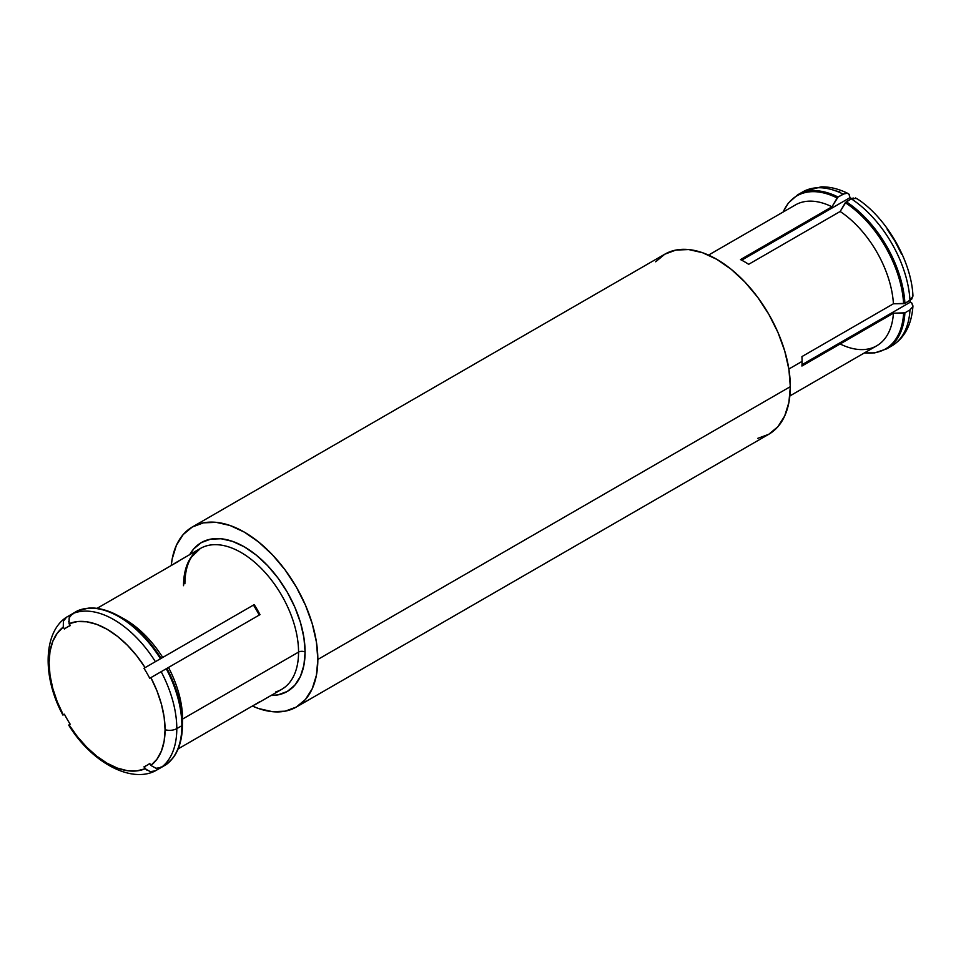 <?xml version="1.0" encoding="UTF-8"?>
<svg xmlns="http://www.w3.org/2000/svg" width="961" height="961" viewBox="0 0 961 961"><rect width="100%" height="100%" fill="white"/><g stroke="black" fill="none" stroke-linecap="round" stroke-linejoin="round"><path stroke-width="1.44" d="M275.879 691.848A81.325 46.957 -120 0 0 298.559 652.099A4.625 2.667 180 0 1 305.093 652.099A85.949 49.624 60 0 1 271.074 695.476L278.077 694.851L287.291 691.452L294.847 685.181L300.469 676.28L303.928 665.12L305.093 652.099A4.625 2.667 0 0 0 298.559 652.099A81.325 46.957 -120 0 0 263.062 570.257A81.325 46.957 -120 0 0 200.381 548.467L191.635 556.912C187.275 563.482 185.029 572.444 184.896 583.808M757.64 438.396L768.776 434.276A103.968 60.026 -120 0 0 790.314 386.67L317.839 659.462A103.968 60.026 60 0 1 296.3 707.056A103.968 60.026 60 0 1 252.359 706.035L258.665 708.557L272.456 711.681L285.165 711.176L296.3 707.056L305.442 699.464L312.241 688.713L316.421 675.199L317.839 659.462L316.421 642.08L312.241 623.737L305.442 605.142L296.3 587.003L285.165 570.005L272.456 554.821L258.665 542.028L244.322 532.118L229.979 525.475L216.177 522.34L203.468 522.844L192.332 526.976L183.191 534.556L176.392 545.307L172.211 558.821L171.238 565.536A103.968 60.026 60 0 1 192.332 526.976A103.968 60.026 60 0 1 272.456 554.821A103.968 60.026 60 0 1 317.839 659.462L790.314 386.67A103.968 60.026 -120 0 0 744.931 282.041A103.968 60.026 -120 0 0 664.808 254.184L655.666 261.776M120.786 617.178A81.325 46.957 60 0 1 162.721 657.444L254.221 604.625A81.325 46.957 60 0 1 259.999 614.632L168.499 667.451A81.325 46.957 60 0 1 182.566 719.068L298.559 652.099L182.566 719.068L182.41 724.954A88.436 51.053 60 0 1 182.386 727.033A88.436 51.053 -120 0 0 182.41 724.954A1.85 1.069 180 0 1 181.869 725.699A88.953 51.353 60 0 1 166.241 764.584L166.89 763.611L166.241 764.584A88.953 51.353 -120 0 0 181.869 725.699L176.8 728.618A88.953 51.353 60 0 1 161.172 767.515L166.89 763.611M178.866 561.128L97.001 608.385L178.866 561.128A81.325 46.957 60 0 0 175.875 562.617L200.381 548.467M173.1 564.455A81.325 46.957 60 0 1 175.875 562.617M789.846 395.968L876.72 345.804A81.325 46.957 -120 0 0 893.418 313.202L801.93 366.033A81.325 46.957 -120 0 0 802.075 361.396L788.861 369.024L802.075 361.396A81.325 46.957 -120 0 0 801.93 356.591L893.418 303.772A81.325 46.957 -120 0 0 840.142 211.492L748.655 264.311A81.325 46.957 -120 0 0 740.487 259.602L831.974 206.783A81.325 46.957 -120 0 0 795.396 204.945L708.521 255.097M174.626 755.358A88.436 51.053 -120 0 0 182.386 727.081L182.542 720.978A81.325 46.957 -120 0 0 182.566 719.068A81.325 46.957 -120 0 0 168.499 667.451L150.877 677.625A82.021 47.353 60 0 1 165.076 729.723A82.021 47.353 60 0 1 150.877 765.437L156.006 768.271L161.172 767.515A88.953 51.353 -120 0 0 176.8 728.618A10.163 5.874 180 0 1 165.076 729.723A10.163 5.874 0 0 0 176.8 728.618A88.953 51.353 -120 0 0 161.172 671.691A88.953 51.353 60 0 1 176.8 728.618L181.869 725.699A88.953 51.353 -120 0 0 166.241 668.76A88.953 51.353 60 0 1 181.869 725.699A1.85 1.069 0 0 0 182.41 724.954A88.436 51.053 -120 0 0 166.89 668.388A88.436 51.053 60 0 1 182.41 724.954L182.566 719.068M63.522 714.72L63.282 714.864A82.021 47.353 60 0 1 63.282 627.053L63.39 621.202L66.621 617.106L72.868 614.103M63.39 714.804L64.411 714.215A79.775 46.056 -120 0 0 70.189 724.21L69.06 724.87L77.457 736.715L86.79 747.262L96.773 756.199L107.079 763.214L117.398 768.103L127.381 770.698L136.714 770.926L145.099 768.764L143.97 766.818A79.775 46.056 -120 0 0 149.748 763.478L150.877 765.437L156.943 759.238L161.412 751.046L164.151 741.099L165.076 729.723L164.151 717.29L161.412 704.185L156.943 690.815L150.877 677.625L149.748 678.274A79.775 46.056 -120 0 0 143.97 668.279L155.394 661.685A88.953 51.353 -120 0 0 72.399 613.767L69.168 617.851L69.06 623.725A82.021 47.353 60 0 1 145.099 667.619L136.714 655.774L127.381 645.227L117.398 636.29L107.079 629.275L96.773 624.386L86.79 621.791L77.457 621.563L69.06 623.725L70.189 625.671A79.775 46.056 -120 0 0 64.411 629.011L63.282 627.053L57.228 633.251L52.747 641.443L50.008 651.39L49.083 662.754L50.008 675.199L52.747 688.304L57.228 701.674L63.282 714.864L64.411 714.215A79.775 46.056 60 0 0 70.189 724.21L69.156 724.81M62.909 715.08C42.344 677.409 43.161 633.023 65.985 617.527L71.703 614.175M63.534 620.77L66.621 617.106M78.646 610.764L77.469 610.836A88.953 51.353 60 0 1 160.463 658.753A88.953 51.353 -120 0 0 77.469 610.836L72.399 613.767A88.953 51.353 60 0 1 155.394 661.685L161.112 658.381A88.436 51.053 -120 0 0 118.143 615.677A88.436 51.053 -120 0 0 89.661 608.193M162.721 657.444A81.325 46.957 -120 0 0 123.392 618.524L118.071 615.641A88.436 51.053 60 0 1 161.112 658.381L254.221 604.625A81.325 46.957 60 0 1 259.999 614.632L149.748 678.274A79.775 46.056 60 0 0 143.97 668.279L162.721 657.444M864.444 352.891L874.738 352.891L886.619 348.891L891.688 345.972C904.529 338.152 911.605 324.818 912.95 305.946L911.881 303.111L912.83 306.679L909.983 309.886A88.953 51.353 60 0 1 891.688 345.972A88.953 51.353 -120 0 0 909.983 309.886L904.914 312.818A88.953 51.353 60 0 1 886.619 348.891A88.953 51.353 -120 0 0 904.914 312.818L903.628 313.13A88.436 51.053 60 0 1 864.54 352.843A88.436 51.053 -120 0 0 903.628 313.13L893.418 313.202A81.325 46.957 60 0 1 840.142 343.966M853.236 198.002L851.302 198.819A88.953 51.353 60 0 1 909.983 300.457L912.95 296.12C911.641 261.224 886.102 216.994 856.539 198.41L851.302 198.819L846.233 201.738A88.953 51.353 60 0 1 904.914 303.376L909.983 300.457A88.953 51.353 -120 0 0 851.302 198.819L845.32 202.699L840.142 211.492A81.325 46.957 60 0 1 893.418 303.772L903.628 303.688A88.436 51.053 -120 0 0 845.32 202.699A88.436 51.053 60 0 1 903.628 303.688L904.914 303.376A88.953 51.353 -120 0 0 846.233 201.738L840.142 211.492L748.655 264.311A81.325 46.957 60 0 0 740.487 259.602L831.974 206.783L837.151 197.978A88.436 51.053 -120 0 0 783.203 211.973A88.436 51.053 60 0 1 837.151 197.978L838.064 197.029A88.953 51.353 -120 0 0 797.666 194.819A88.953 51.353 60 0 1 838.064 197.029L843.133 194.098A88.953 51.353 -120 0 0 802.735 191.9A88.953 51.353 60 0 1 843.133 194.098L847.338 193.245L848.743 193.978M849.284 194.566L849.944 197.678L848.971 194.194L847.242 193.221L845.067 193.293L838.064 197.029L831.974 206.783M911.881 303.111L910.283 302.198A79.775 46.056 -120 0 0 910.391 300.204A79.775 46.056 -120 0 1 910.283 302.198L802.003 364.712L910.283 302.198L911.881 303.111M901.718 254.425L895.039 241.319L887.039 228.982M851.722 198.591A79.775 46.056 -120 0 0 849.944 197.678L741.664 260.191L849.944 197.678A79.775 46.056 -120 0 1 851.722 198.591M839.806 191.864L835.674 190.867M161.112 766.938L155.394 770.854L150.24 771.611L145.099 768.764A82.021 47.353 60 0 1 69.06 724.87M160.463 767.923L154.709 771.19C129.867 783.215 91.031 761.725 68.687 725.087M259.999 701.638A81.325 46.957 60 0 1 257.212 703.476A81.325 46.957 60 0 1 254.221 704.966L254.221 704.966A81.325 46.957 60 0 0 259.999 701.638L178.121 748.895L259.999 701.638M257.212 703.476L281.717 689.337A81.325 46.957 -120 0 0 298.559 652.099A81.325 46.957 -120 0 0 266.581 574.137A81.325 46.957 -120 0 0 206.219 545.956A81.325 46.957 -120 0 0 183.539 585.693M189.749 554.605L193.786 548.851L201.342 542.581L210.555 539.169L221.054 538.749L232.466 541.343L244.322 546.833L256.179 555.026L267.578 565.609L278.077 578.162L287.291 592.204L294.847 607.196L300.469 622.572L303.928 637.732L305.093 652.099A85.949 49.624 60 0 0 258.053 556.587A85.949 49.624 60 0 0 189.749 554.605M296.3 707.056L768.776 434.276L777.929 426.684L784.717 415.933L788.897 402.419L790.314 386.67L788.897 369.3L784.717 350.957L777.929 332.362L768.776 314.211L757.64 297.225L744.931 282.041L731.141 269.248L716.798 259.338L702.455 252.683L688.665 249.56L675.955 250.064L664.808 254.184L192.332 526.976M855.41 197.93L857.14 198.903M912.842 295.423L911.845 298.979L904.914 303.376L893.418 303.772L801.93 356.591A81.325 46.957 60 0 1 802.075 361.396A81.325 46.957 60 0 1 801.93 366.033L893.418 313.202L904.914 312.818L909.983 309.886L912.83 306.679M155.394 770.854L152.739 771.719M146.925 770.241L143.97 766.818A79.775 46.056 60 0 0 146.973 765.328L149.856 763.659M161.172 767.515L166.241 764.584M146.973 765.328A79.775 46.056 60 0 0 149.748 763.478L150.877 765.437M151.021 677.541L155.754 674.814L151.021 677.541M156.451 674.406L160.763 671.919L156.451 674.406M253.44 605.082L143.97 668.279L253.44 605.082A79.775 46.056 -120 0 1 259.218 615.076A79.775 46.056 -120 0 0 253.44 605.082M77.469 610.836L72.399 613.767M68.699 621.407L70.189 625.671A79.775 46.056 60 0 0 67.198 627.161L70.081 625.491M67.198 627.161A79.775 46.056 60 0 0 64.411 629.011L63.282 627.053M182.386 727.033L181.185 738.541C179.587 746.517 176.824 753.016 172.908 758.049L166.361 764.512M118.071 615.641C107.055 609.851 97.193 607.34 88.496 608.133L77.601 610.776M783.119 212.033L788.32 203.059L797.666 194.819L802.735 191.9L821.054 186.866C829.799 186.662 838.785 188.885 848.034 193.497"/></g></svg>
